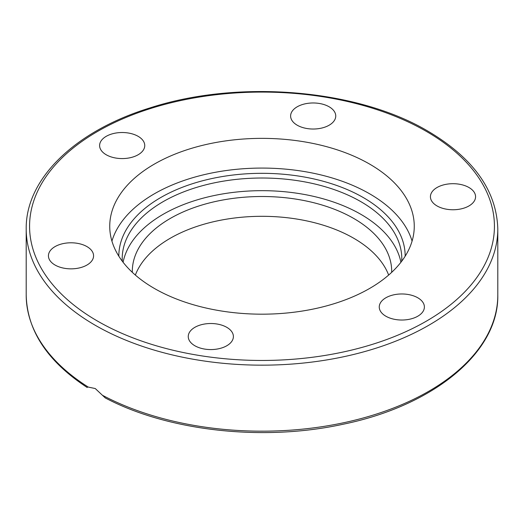 <?xml version="1.0" encoding="UTF-8"?>
<svg xmlns="http://www.w3.org/2000/svg" width="524" height="524" viewBox="0 0 524 524"><rect width="100%" height="100%" fill="white"/><g stroke="black" fill="none" stroke-linecap="round" stroke-linejoin="round"><path stroke-width="0.79" d="M111.926 241.125A152.261 87.908 180 0 1 215.868 172.206A152.261 87.908 180 0 1 369.662 193.821A152.261 87.908 180 0 1 412.074 241.125M369.662 164.11A152.261 87.908 180 0 1 414.261 226.27A152.261 87.908 180 0 1 320.269 307.49A152.261 87.908 180 0 1 154.338 288.429A152.261 87.908 180 0 1 109.739 226.27A152.261 87.908 180 0 1 203.731 145.056A152.261 87.908 180 0 1 369.662 164.11M417.779 297.783A22.571 13.028 180 0 1 424.388 306.998A22.571 13.028 180 0 1 410.456 319.037A22.571 13.028 180 0 1 385.861 316.208A22.571 13.028 180 0 1 379.252 306.998A22.571 13.028 180 0 1 393.183 294.96A22.571 13.028 180 0 1 417.779 297.783M447.155 184.14A22.571 13.028 180 0 1 475.569 196.723A22.571 13.028 180 0 1 458.841 209.312A22.571 13.028 180 0 1 430.427 196.723A22.571 13.028 180 0 1 447.155 184.14M291.377 112.627A22.571 13.028 180 0 1 316.123 103.084A22.571 13.028 180 0 1 335.746 116.001A22.571 13.028 180 0 1 334.98 119.374A22.571 13.028 180 0 1 310.234 128.917A22.571 13.028 180 0 1 290.61 116.001A22.571 13.028 180 0 1 291.377 112.627M106.221 154.763A22.571 13.028 180 0 1 99.612 145.548A22.571 13.028 180 0 1 113.544 133.509A22.571 13.028 180 0 1 138.139 136.332A22.571 13.028 180 0 1 144.748 145.548A22.571 13.028 180 0 1 130.817 157.586A22.571 13.028 180 0 1 106.221 154.763M76.845 268.406A22.571 13.028 180 0 1 48.431 255.823A22.571 13.028 180 0 1 65.159 243.234A22.571 13.028 180 0 1 93.573 255.817A22.571 13.028 180 0 1 76.845 268.406M232.623 339.919A22.571 13.028 180 0 1 207.877 349.462A22.571 13.028 180 0 1 188.254 336.546A22.571 13.028 180 0 1 189.02 333.172A22.571 13.028 180 0 1 213.766 323.622A22.571 13.028 180 0 1 233.39 336.546A22.571 13.028 180 0 1 232.623 339.919M87.331 387.433L87.233 387.524C47.429 361.422 27.078 330.592 26.2 295.032A235.8 136.135 180 0 0 88.274 387.085L95.263 388.546L105.252 397.919C168.276 431.193 263.258 441.686 342.893 424.283C433.63 405.799 498.914 352.344 497.8 295.032A235.8 136.135 180 0 1 356.883 419.665A235.8 136.135 180 0 1 102.566 395.332M391.677 272.336A129.69 74.873 0 0 0 391.69 271.38A129.69 74.873 0 0 0 353.707 218.436A129.69 74.873 0 0 0 212.371 202.205A129.69 74.873 0 0 0 132.31 271.38A129.69 74.873 0 0 0 132.323 272.336M388.651 275.067A129.69 74.873 0 0 0 353.707 238.237A129.69 74.873 0 0 0 225.634 219.314A129.69 74.873 0 0 0 135.349 275.067M400.906 262.275A139.797 80.709 0 0 0 360.853 214.309A139.797 80.709 0 0 0 215.881 195.19A139.797 80.709 0 0 0 123.094 262.275M497.8 229.021C496.66 190.657 473.408 158.052 428.036 131.216C357.171 89.047 238.165 79.17 149.798 107.97C75.227 130.895 25.506 178.743 26.2 229.021A235.8 136.135 0 0 0 95.263 325.286A235.8 136.135 0 0 0 352.239 354.8A235.8 136.135 0 0 0 497.8 229.021L497.8 295.032M97.647 321.16A232.433 134.19 180 0 1 97.647 131.386A232.433 134.19 180 0 1 426.353 131.386A232.433 134.19 180 0 1 426.353 321.16A232.433 134.19 180 0 1 97.647 321.16M122.275 261.194L122.203 258.725A139.797 80.709 180 0 1 208.5 184.16A139.797 80.709 180 0 1 360.853 201.655A139.797 80.709 180 0 1 401.797 258.725L401.725 261.194M405.163 256.203A143.163 82.654 0 0 0 363.23 197.528A143.163 82.654 0 0 0 207.032 179.653A143.163 82.654 0 0 0 118.837 256.203M26.2 295.032L26.2 229.021"/></g></svg>
